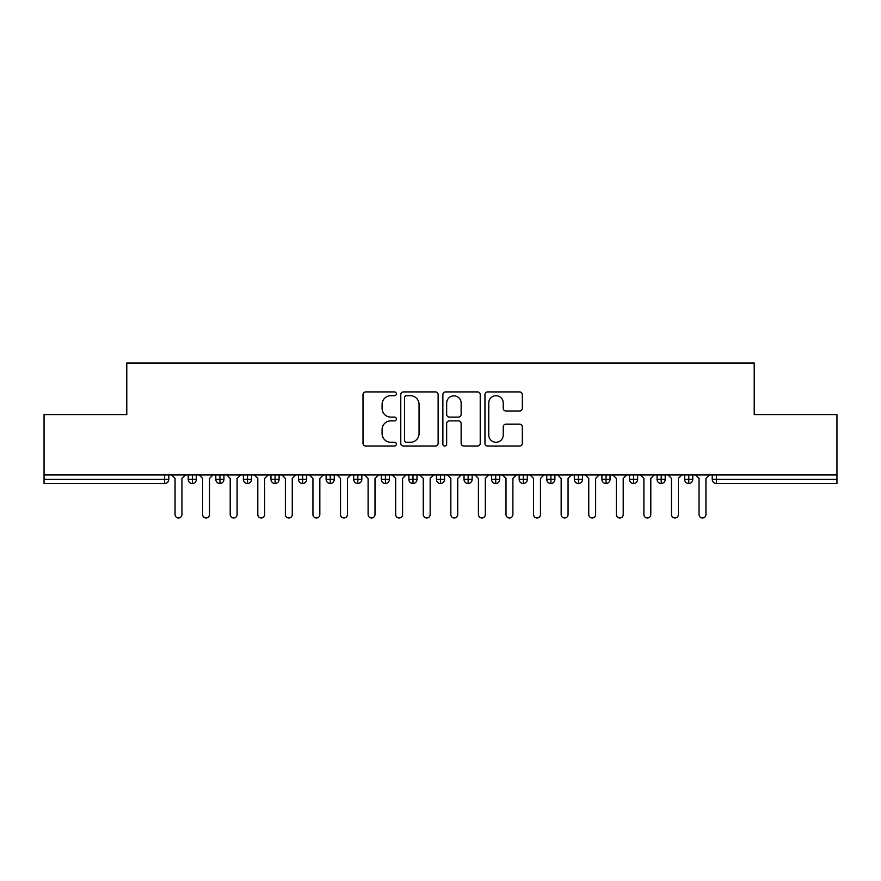 <?xml version="1.0" encoding="UTF-8"?>
<svg xmlns="http://www.w3.org/2000/svg" width="881" height="881" viewBox="0 0 881 881"><rect width="100%" height="100%" fill="white"/><g stroke="black" fill="none" stroke-linecap="round" stroke-linejoin="round"><path stroke-width="1.32" d="M396.373 393.807A1.894 1.894 0 0 0 394.479 391.913L365.714 391.913A2.709 2.709 0 0 0 363.005 394.622L363.005 443.352A2.709 2.709 0 0 0 365.714 446.061L394.479 446.061A1.894 1.894 0 0 0 396.373 444.167A1.894 1.894 0 0 0 394.479 442.273L390.757 442.273A8.667 8.667 0 0 1 382.09 433.606L382.09 429.543A8.667 8.667 0 0 1 390.757 420.887L394.479 420.887A1.894 1.894 0 0 0 396.373 418.993A1.894 1.894 0 0 0 394.479 417.098L390.757 417.098A8.667 8.667 0 0 1 382.09 408.432L382.09 404.368A8.667 8.667 0 0 1 390.757 395.712L394.479 395.712A1.894 1.894 0 0 0 396.373 393.807M519.614 410.998A2.709 2.709 0 0 0 522.323 408.299L522.323 394.622A2.709 2.709 0 0 0 519.614 391.913L487.667 391.913A2.709 2.709 0 0 0 484.968 394.622L484.968 443.352A2.709 2.709 0 0 0 487.667 446.061L519.614 446.061A2.709 2.709 0 0 0 522.323 443.352L522.323 426.833A2.709 2.709 0 0 0 519.614 424.135L505.947 424.135A2.709 2.709 0 0 0 503.238 426.833L503.238 435.027A7.246 7.246 0 0 1 495.992 442.273A7.246 7.246 0 0 1 488.757 435.027L488.757 402.947A7.246 7.246 0 0 1 495.992 395.712A7.246 7.246 0 0 1 503.238 402.947L503.238 408.299A2.709 2.709 0 0 0 505.947 410.998L519.614 410.998M44.05 474.969L836.95 474.969L836.95 414.577L754.213 414.577L754.213 363.005L126.787 363.005L126.787 414.577L44.05 414.577L44.05 479.385L164.637 479.385L164.637 474.969M438.132 394.622A2.709 2.709 0 0 0 435.423 391.913L403.476 391.913A2.709 2.709 0 0 0 400.778 394.622L400.778 443.352A2.709 2.709 0 0 0 403.476 446.061L435.423 446.061A2.709 2.709 0 0 0 438.132 443.352L438.132 394.622M445.577 391.913L477.524 391.913A2.709 2.709 0 0 1 480.222 394.622L480.222 443.352A2.709 2.709 0 0 1 477.524 446.061L463.846 446.061A2.709 2.709 0 0 1 461.137 443.352L461.137 423.596A2.709 2.709 0 0 0 458.439 420.887L449.365 420.887A2.709 2.709 0 0 0 446.656 423.596L446.656 444.167A1.894 1.894 0 0 1 444.762 446.061A1.894 1.894 0 0 1 442.868 444.167L442.868 394.622A2.709 2.709 0 0 1 445.577 391.913M168.778 474.969L168.778 479.385A4.141 4.141 0 0 1 164.637 483.526L44.05 483.526L44.05 479.385M836.95 474.969L836.95 483.526L716.363 483.526A4.141 4.141 0 0 1 712.222 479.385L712.222 474.969L712.222 479.385A4.141 4.141 0 0 0 716.363 483.526L716.363 479.385L836.95 479.385M192.355 483.526A4.141 4.141 0 0 1 188.215 479.385L188.215 474.969L188.215 479.385A4.141 4.141 0 0 0 192.355 483.526A4.141 4.141 0 0 0 196.353 479.385L196.353 474.969L196.353 479.385A4.141 4.141 0 0 1 192.355 483.526L192.355 479.385L196.353 479.385M192.355 474.969L192.355 479.385L188.215 479.385M164.637 483.526A4.141 4.141 0 0 0 168.778 479.385A4.141 4.141 0 0 1 164.637 483.526L164.637 479.385L168.778 479.385M219.931 474.969L219.931 479.385L215.801 479.385L215.801 474.969L215.801 479.385A4.141 4.141 0 0 0 219.931 483.526A4.141 4.141 0 0 0 223.939 479.385L223.939 474.969L223.939 479.385A4.141 4.141 0 0 1 219.931 483.526A4.141 4.141 0 0 1 215.801 479.385A4.141 4.141 0 0 0 219.931 483.526L219.931 479.385L223.939 479.385M247.517 474.969L247.517 479.385L243.376 479.385L243.376 474.969L243.376 479.385A4.141 4.141 0 0 0 247.517 483.526A4.141 4.141 0 0 0 251.514 479.385L251.514 474.969L251.514 479.385A4.141 4.141 0 0 1 247.517 483.526A4.141 4.141 0 0 1 243.376 479.385A4.141 4.141 0 0 0 247.517 483.526L247.517 479.385L251.514 479.385M275.092 474.969L275.092 483.526A4.141 4.141 0 0 1 270.963 479.385L270.963 474.969L270.963 479.385A4.141 4.141 0 0 0 275.092 483.526A4.141 4.141 0 0 0 279.09 479.385L279.09 474.969M302.679 474.969L302.679 483.526A4.141 4.141 0 0 1 298.538 479.385A4.141 4.141 0 0 0 302.679 483.526A4.141 4.141 0 0 1 298.538 479.385L298.538 474.969M306.676 474.969L306.676 479.385A4.141 4.141 0 0 1 302.679 483.526A4.141 4.141 0 0 0 306.676 479.385L298.538 479.385M330.254 474.969L330.254 479.385L326.113 479.385L326.113 474.969L326.113 479.385A4.141 4.141 0 0 0 330.254 483.526A4.141 4.141 0 0 0 334.251 479.385L334.251 474.969L334.251 479.385A4.141 4.141 0 0 1 330.254 483.526A4.141 4.141 0 0 1 326.113 479.385A4.141 4.141 0 0 0 330.254 483.526L330.254 479.385L334.251 479.385M357.829 483.526A4.141 4.141 0 0 1 353.699 479.385L353.699 474.969L353.699 479.385A4.141 4.141 0 0 0 357.829 483.526A4.141 4.141 0 0 0 361.827 479.385L361.827 474.969L361.827 479.385A4.141 4.141 0 0 1 357.829 483.526L357.829 479.385L361.827 479.385M385.415 474.969L385.415 479.385L381.275 479.385L381.275 474.969L381.275 479.385A4.141 4.141 0 0 0 385.415 483.526A4.141 4.141 0 0 0 389.413 479.385L389.413 474.969L389.413 479.385A4.141 4.141 0 0 1 385.415 483.526A4.141 4.141 0 0 1 381.275 479.385A4.141 4.141 0 0 0 385.415 483.526L385.415 479.385L389.413 479.385M412.991 474.969L412.991 483.526A4.141 4.141 0 0 1 408.85 479.385L408.85 474.969L408.85 479.385A4.141 4.141 0 0 0 412.991 483.526A4.141 4.141 0 0 0 416.988 479.385L416.988 474.969M440.566 474.969L440.566 483.526A4.141 4.141 0 0 1 436.436 479.385L436.436 474.969L436.436 479.385A4.141 4.141 0 0 0 440.566 483.526A4.141 4.141 0 0 0 444.564 479.385L444.564 474.969M468.152 474.969L468.152 483.526A4.141 4.141 0 0 1 464.012 479.385L464.012 474.969L464.012 479.385A4.141 4.141 0 0 0 468.152 483.526A4.141 4.141 0 0 0 472.15 479.385L472.15 474.969M495.728 474.969L495.728 479.385L491.587 479.385L491.587 474.969L491.587 479.385A4.141 4.141 0 0 0 495.728 483.526A4.141 4.141 0 0 0 499.725 479.385L499.725 474.969L499.725 479.385A4.141 4.141 0 0 1 495.728 483.526A4.141 4.141 0 0 1 491.587 479.385A4.141 4.141 0 0 0 495.728 483.526L495.728 479.385L499.725 479.385M523.303 474.969L523.303 479.385L519.173 479.385L519.173 474.969L519.173 479.385A4.141 4.141 0 0 0 523.303 483.526A4.141 4.141 0 0 0 527.301 479.385L527.301 474.969L527.301 479.385A4.141 4.141 0 0 1 523.303 483.526A4.141 4.141 0 0 1 519.173 479.385A4.141 4.141 0 0 0 523.303 483.526L523.303 479.385L527.301 479.385M550.889 474.969L550.889 479.385L546.749 479.385L546.749 474.969L546.749 479.385A4.141 4.141 0 0 0 550.889 483.526A4.141 4.141 0 0 0 554.887 479.385L554.887 474.969L554.887 479.385A4.141 4.141 0 0 1 550.889 483.526A4.141 4.141 0 0 1 546.749 479.385A4.141 4.141 0 0 0 550.889 483.526L550.889 479.385L554.887 479.385M578.465 474.969L578.465 483.526A4.141 4.141 0 0 1 574.324 479.385L574.324 474.969L574.324 479.385A4.141 4.141 0 0 0 578.465 483.526A4.141 4.141 0 0 0 582.462 479.385L582.462 474.969M606.04 474.969L606.04 483.526A4.141 4.141 0 0 1 601.91 479.385L601.91 474.969L601.91 479.385A4.141 4.141 0 0 0 606.04 483.526A4.141 4.141 0 0 0 610.037 479.385L610.037 474.969M633.626 474.969L633.626 479.385L629.486 479.385L629.486 474.969L629.486 479.385A4.141 4.141 0 0 0 633.626 483.526A4.141 4.141 0 0 0 637.624 479.385L637.624 474.969L637.624 479.385A4.141 4.141 0 0 1 633.626 483.526A4.141 4.141 0 0 1 629.486 479.385A4.141 4.141 0 0 0 633.626 483.526L633.626 479.385L637.624 479.385M661.202 474.969L661.202 483.526A4.141 4.141 0 0 1 657.061 479.385L657.061 474.969L657.061 479.385A4.141 4.141 0 0 0 661.202 483.526A4.141 4.141 0 0 0 665.199 479.385L665.199 474.969M688.777 474.969L688.777 483.526A4.141 4.141 0 0 1 684.647 479.385L684.647 474.969L684.647 479.385A4.141 4.141 0 0 0 688.777 483.526A4.141 4.141 0 0 0 692.785 479.385L692.785 474.969M357.829 474.969L357.829 479.385L353.699 479.385M406.46 395.712A1.894 1.894 0 0 0 404.566 397.606L404.566 440.379A1.894 1.894 0 0 0 406.46 442.273L410.381 442.273A8.667 8.667 0 0 0 419.048 433.606L419.048 404.368A8.667 8.667 0 0 0 410.381 395.712L406.46 395.712M461.137 403.08A7.246 7.246 0 0 0 453.902 395.844A7.246 7.246 0 0 0 446.656 403.08L446.656 414.389A2.709 2.709 0 0 0 449.365 417.098L458.439 417.098A2.709 2.709 0 0 0 461.137 414.389L461.137 403.08M175.055 514.548L175.055 478.416L175.055 514.548A3.447 3.447 0 0 0 178.502 517.995A3.447 3.447 0 0 0 181.949 514.548L181.949 478.416L181.949 514.548M185.395 474.969L181.949 478.416M175.055 478.416L171.608 474.969M202.63 514.548L202.63 478.416L202.63 514.548A3.447 3.447 0 0 0 206.077 517.995A3.447 3.447 0 0 0 209.524 514.548L209.524 478.416L209.524 514.548M230.205 514.548L230.205 478.416L230.205 514.548A3.447 3.447 0 0 0 233.652 517.995A3.447 3.447 0 0 0 237.099 514.548L237.099 478.416L237.099 514.548M257.792 514.548L257.792 478.416L257.792 514.548A3.447 3.447 0 0 0 261.239 517.995A3.447 3.447 0 0 0 264.685 514.548L264.685 478.416L264.685 514.548M285.367 514.548L285.367 478.416L285.367 514.548A3.447 3.447 0 0 0 288.814 517.995A3.447 3.447 0 0 0 292.261 514.548L292.261 478.416L292.261 514.548M212.971 474.969L209.524 478.416M202.63 478.416L199.183 474.969M240.546 474.969L237.099 478.416M230.205 478.416L226.758 474.969M268.132 474.969L264.685 478.416M257.792 478.416L254.345 474.969M295.708 474.969L292.261 478.416M285.367 478.416L281.92 474.969M312.942 514.548L312.942 478.416L312.942 514.548A3.447 3.447 0 0 0 316.389 517.995A3.447 3.447 0 0 0 319.836 514.548L319.836 478.416L319.836 514.548M323.294 474.969L319.836 478.416M312.942 478.416L309.495 474.969M340.529 514.548L340.529 478.416L340.529 514.548A3.447 3.447 0 0 0 343.975 517.995A3.447 3.447 0 0 0 347.422 514.548L347.422 478.416L347.422 514.548M368.104 514.548L368.104 478.416L368.104 514.548A3.447 3.447 0 0 0 371.551 517.995A3.447 3.447 0 0 0 374.998 514.548L374.998 478.416L374.998 514.548M395.679 514.548L395.679 478.416L395.679 514.548A3.447 3.447 0 0 0 399.126 517.995A3.447 3.447 0 0 0 402.584 514.548L402.584 478.416L402.584 514.548M350.869 474.969L347.422 478.416M340.529 478.416L337.082 474.969M378.445 474.969L374.998 478.416M368.104 478.416L364.657 474.969M406.031 474.969L402.584 478.416M395.679 478.416L392.232 474.969M423.265 514.548L423.265 478.416L423.265 514.548A3.447 3.447 0 0 0 426.712 517.995A3.447 3.447 0 0 0 430.159 514.548L430.159 478.416L430.159 514.548M433.606 474.969L430.159 478.416M423.265 478.416L419.819 474.969M450.841 514.548L450.841 478.416L450.841 514.548A3.447 3.447 0 0 0 454.288 517.995A3.447 3.447 0 0 0 457.735 514.548L457.735 478.416L457.735 514.548M461.181 474.969L457.735 478.416M450.841 478.416L447.394 474.969M478.416 514.548L478.416 478.416L478.416 514.548A3.447 3.447 0 0 0 481.874 517.995A3.447 3.447 0 0 0 485.321 514.548L485.321 478.416L485.321 514.548M488.768 474.969L485.321 478.416M478.416 478.416L474.969 474.969M506.002 514.548L506.002 478.416L506.002 514.548A3.447 3.447 0 0 0 509.449 517.995A3.447 3.447 0 0 0 512.896 514.548L512.896 478.416L512.896 514.548M516.343 474.969L512.896 478.416M506.002 478.416L502.555 474.969M533.578 514.548L533.578 478.416L533.578 514.548A3.447 3.447 0 0 0 537.025 517.995A3.447 3.447 0 0 0 540.471 514.548L540.471 478.416L540.471 514.548M543.918 474.969L540.471 478.416M533.578 478.416L530.131 474.969M561.164 514.548L561.164 478.416L561.164 514.548A3.447 3.447 0 0 0 564.611 517.995A3.447 3.447 0 0 0 568.058 514.548L568.058 478.416L568.058 514.548M571.505 474.969L568.058 478.416M561.164 478.416L557.706 474.969M588.739 514.548L588.739 478.416L588.739 514.548A3.447 3.447 0 0 0 592.186 517.995A3.447 3.447 0 0 0 595.633 514.548L595.633 478.416L595.633 514.548M599.08 474.969L595.633 478.416M588.739 478.416L585.292 474.969M616.315 514.548L616.315 478.416L616.315 514.548A3.447 3.447 0 0 0 619.761 517.995A3.447 3.447 0 0 0 623.208 514.548L623.208 478.416L623.208 514.548M626.655 474.969L623.208 478.416M616.315 478.416L612.868 474.969M643.901 514.548L643.901 478.416L643.901 514.548A3.447 3.447 0 0 0 647.348 517.995A3.447 3.447 0 0 0 650.795 514.548L650.795 478.416L650.795 514.548M654.242 474.969L650.795 478.416M643.901 478.416L640.454 474.969M671.476 514.548L671.476 478.416L671.476 514.548A3.447 3.447 0 0 0 674.923 517.995A3.447 3.447 0 0 0 678.37 514.548L678.37 478.416L678.37 514.548M681.817 474.969L678.37 478.416M671.476 478.416L668.029 474.969M699.051 514.548L699.051 478.416L699.051 514.548A3.447 3.447 0 0 0 702.498 517.995A3.447 3.447 0 0 0 705.945 514.548L705.945 478.416L705.945 514.548M709.392 474.969L705.945 478.416M699.051 478.416L695.605 474.969M716.363 474.969L716.363 479.385L712.222 479.385A4.141 4.141 0 0 0 716.363 483.526M270.963 479.385A4.141 4.141 0 0 0 275.092 483.526A4.141 4.141 0 0 0 279.09 479.385L270.963 479.385M408.85 479.385A4.141 4.141 0 0 0 412.991 483.526A4.141 4.141 0 0 0 416.988 479.385L408.85 479.385M436.436 479.385A4.141 4.141 0 0 0 440.566 483.526A4.141 4.141 0 0 0 444.564 479.385L436.436 479.385M464.012 479.385A4.141 4.141 0 0 0 468.152 483.526A4.141 4.141 0 0 0 472.15 479.385L464.012 479.385M574.324 479.385A4.141 4.141 0 0 0 578.465 483.526A4.141 4.141 0 0 0 582.462 479.385L574.324 479.385M601.91 479.385A4.141 4.141 0 0 0 606.04 483.526A4.141 4.141 0 0 0 610.037 479.385L601.91 479.385M657.061 479.385L665.199 479.385A4.141 4.141 0 0 1 661.202 483.526M684.647 479.385A4.141 4.141 0 0 0 688.777 483.526A4.141 4.141 0 0 0 692.785 479.385L684.647 479.385"/></g></svg>
